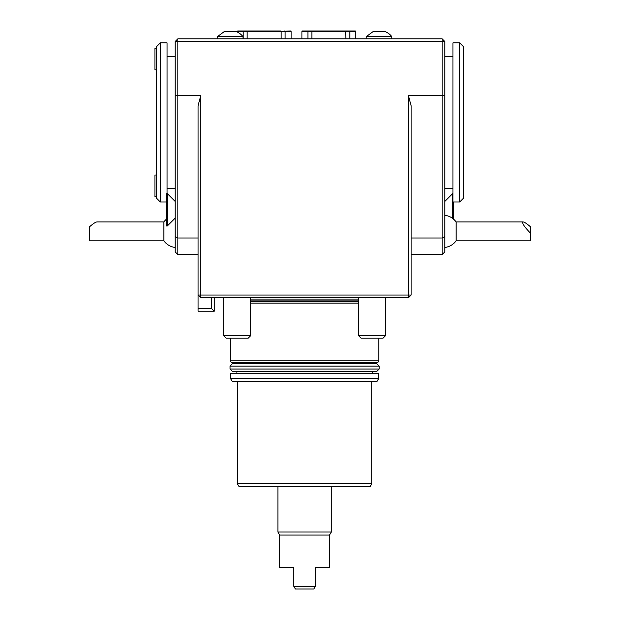 <?xml version="1.0" encoding="UTF-8"?>
<svg xmlns="http://www.w3.org/2000/svg" width="620" height="620" viewBox="0 0 620 620"><rect width="100%" height="100%" fill="white"/><g stroke="black" fill="none" stroke-linecap="round" stroke-linejoin="round"><path stroke-width="0.93" d="M329.553 535.06L279.659 535.06L279.659 567.424L293.818 567.424L293.818 586.303L295.376 589L313.836 589L315.394 586.303L315.394 567.424L329.553 567.424L329.553 535.06L331.305 532.022L331.305 486.514M293.818 586.303L315.394 586.303M279.659 535.06L277.907 532.022L331.305 532.022M344.263 31.543L345.154 31L337.954 31L338.846 31.543L344.263 31.543L338.846 31.543M345.882 38.82L345.588 31L355.306 31L355.849 31.543L349.835 31.543L349.835 38.82M345.882 31.543L349.835 31.543L349.393 31M308.365 31L307.923 31.543L301.909 31.543L302.452 31L312.604 31L313.488 31.543L318.913 31.543L319.804 31L337.954 31M307.923 38.82L307.923 31.543L311.876 31.543L311.876 38.82M301.909 38.82L301.909 31.543M345.387 31.333L311.876 31.543M320.145 31L319.533 31.535M337.606 31L338.226 31.535M345.154 31L345.588 31M355.849 38.82L355.849 31.543M319.804 31L312.604 31M318.913 31.543L313.488 31.543M463.729 46.911L463.729 197.943L459.683 201.988L459.683 42.865L463.729 46.911M459.683 201.988L452.941 201.988L452.941 42.865L459.683 42.865M175.15 188.503L167.059 188.503M160.317 42.865L160.317 201.988L156.271 197.943L156.271 46.911L160.317 42.865L167.059 42.865L167.059 193.626M156.271 48.259L154.923 48.259L154.923 69.835L156.271 69.835M156.271 175.018L154.923 175.018L154.923 196.594L156.271 196.594M408.44 95.658L411.137 105.725L411.137 295.035L408.44 295.035L408.44 95.658L442.153 95.658L442.153 41.517L177.847 41.517L177.847 95.658L200.772 95.658L200.772 295.035L198.075 295.035L198.075 105.725L200.772 95.658M200.772 297.732L200.772 295.035L408.44 295.035L408.44 297.732L200.772 297.732L198.075 295.035L198.075 311.217L214.256 311.217L211.56 308.52L198.075 308.52M411.137 295.035L408.44 297.732M175.15 95.302L177.847 95.658L177.847 254.58L175.15 251.883L175.15 41.517L177.847 38.82L442.153 38.82L444.85 41.517L444.85 251.883L442.153 254.58L442.153 237.995L411.137 237.995M444.85 236.6L442.153 237.995L442.153 95.658L444.85 95.302M442.153 254.58L411.137 254.58M175.15 236.6L177.847 237.995L198.075 237.995M177.847 254.58L198.075 254.58M442.153 38.82L442.153 41.517L444.85 41.517M175.15 41.517L177.847 41.517L177.847 38.82M358.546 297.856L250.666 297.856M250.666 303.126L358.546 303.126M378.774 360.84L377.836 362.452L231.376 362.452L230.438 360.84L378.774 360.84L378.774 338.187M372.302 363.8L372.302 362.452M376.851 371.357L232.361 371.357L230.036 369.032L230.036 366.126L379.176 366.126L379.176 369.032L376.851 371.357L236.91 371.357L236.91 373.24M230.036 369.032L379.176 369.032M230.036 366.126L232.361 363.8L376.851 363.8L379.176 366.126M371.76 483.817L237.452 483.817L239.01 486.514L370.202 486.514L371.76 483.817L371.76 381.331M230.578 378.634L232.128 381.331L377.084 381.331L378.634 378.634L378.634 373.24L230.578 373.24L230.578 378.634L378.634 378.634M366.219 36.673L391.84 36.673A16.182 16.182 0 0 0 384.687 31.403L373.364 31.403L366.219 36.673L366.219 38.82M391.84 36.673L391.84 38.82M217.372 36.673L242.994 36.673A16.182 16.182 0 0 0 235.848 31.403L224.525 31.403L217.372 36.673L217.372 38.82M242.994 36.673L242.994 38.82M163.897 240.824L89.389 240.824L89.389 226.92C93.016 223.743 95.519 222.084 96.914 221.945L163.897 221.945L163.897 240.824A16.182 16.182 0 0 0 175.15 247.458M167.33 193.626L166.524 193.626L166.524 225.99L167.33 225.99L167.33 193.626L175.15 201.446M444.85 247.458A16.182 16.182 0 0 0 456.103 240.824L530.611 240.824L530.611 226.92C526.985 223.743 524.481 222.084 523.086 221.945L456.103 221.945A16.182 16.182 0 0 0 444.85 215.31M530.611 233.314C524.171 226.633 521.668 222.844 523.086 221.945M453.476 219.085L453.476 201.988M452.67 218.442L452.67 193.626L444.85 201.446M456.103 240.824L456.103 221.945M385.516 297.732L385.516 335.699L358.546 335.699L358.546 297.732M385.516 335.699L383.036 338.187L361.026 338.187L358.546 335.699M250.666 297.732L250.666 335.699L223.696 335.699L223.696 297.732M250.666 335.699L248.186 338.187L226.176 338.187L223.696 335.699M211.56 308.52L211.56 297.732M214.256 297.732L214.256 311.217M279.543 31.543L280.426 31L273.226 31L274.118 31.543L279.543 31.543L274.118 31.543M254.185 31.543L255.076 31L247.876 31L248.767 31.543L254.185 31.543L248.767 31.543M235.848 31.403A16.182 16.182 0 0 1 237.181 31.969L237.181 31.543L247.147 31.543L247.147 38.82M281.154 38.82L281.154 31.543L273.498 31.543L273.226 31M280.659 31.333L290.579 31L291.121 31.543L285.107 31.543L284.665 31M280.426 31L280.868 31M247.876 31L247.147 31.543M273.498 31.543L247.644 31.333M254.804 31.543L255.076 31M255.424 31L272.885 31M237.181 31.543L237.724 31L247.442 31M243.637 31L243.195 31.543L243.195 38.82M281.154 31.543L285.107 31.543L285.107 38.82M291.121 38.82L291.121 31.543M250.666 300.894L358.546 300.894M250.666 301.312L358.546 301.312M250.666 299.065L358.546 299.065M277.907 532.022L277.907 486.514M444.85 188.503L452.941 188.503M444.85 56.35L452.941 56.35M175.15 56.35L167.059 56.35M166.524 201.988L160.317 201.988M230.438 360.84L230.438 338.187M236.91 363.8L236.91 362.452M237.452 483.817L237.452 381.331M372.302 373.24L372.302 371.357M175.15 218.17L167.33 225.99M166.524 219.085A16.182 16.182 0 0 0 163.897 221.945"/></g></svg>
